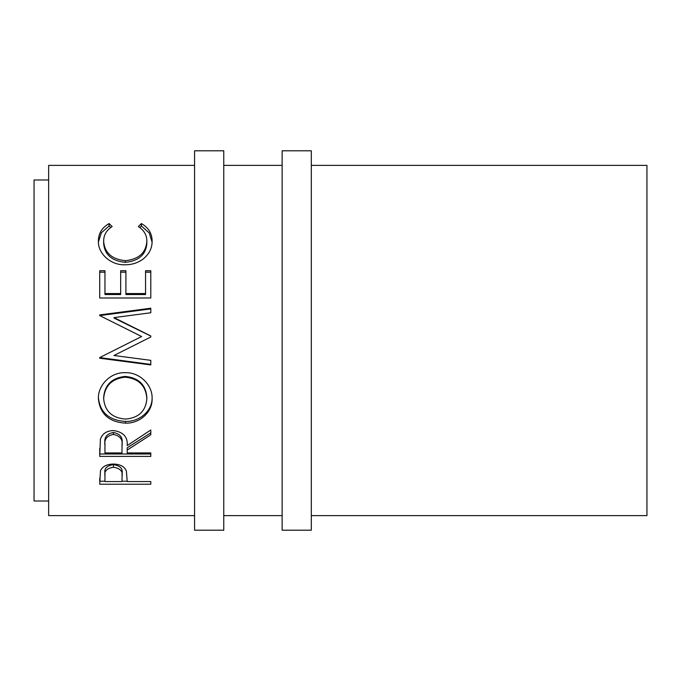 <?xml version="1.0" encoding="UTF-8"?>
<svg xmlns="http://www.w3.org/2000/svg" width="681" height="681" viewBox="0 0 681 681"><rect width="100%" height="100%" fill="white"/><g stroke="black" fill="none" stroke-linecap="round" stroke-linejoin="round"><path stroke-width="1.02" d="M223.76 530.21L223.76 150.79L194.57 150.79L194.57 530.21L223.76 530.21M311.311 515.611L646.95 515.611L646.95 165.389L311.311 165.389M311.311 530.21L311.311 150.79L282.13 150.79L282.13 530.21L311.311 530.21M48.64 179.98L34.05 179.98L34.05 501.02L48.64 501.02M99.715 484.217L100.482 470.775C102.448 466.459 106.764 464.212 113.421 464.042C120.265 464.229 124.589 466.562 126.377 471.048L127.219 481.544L150.79 481.544L150.79 484.217L99.715 484.217M127.219 450.047L127.219 452.925L150.79 452.925L150.79 456.398L99.715 456.398L100.413 439.211C102.244 433.72 106.568 430.835 113.378 430.545C123.27 431.933 127.883 436.938 127.219 445.57L150.79 429.983L150.79 434.801L127.219 450.047L127.219 447.766L150.79 432.844L150.79 429.983M98.404 398.904C97.689 385.259 110.697 372.022 125.236 372.686C139.596 372.098 152.697 385.037 152.101 398.513C152.731 412.031 139.801 423.625 125.483 423.139C109.079 422.092 100.047 414.014 98.404 398.904M143.836 340.5L113.957 355.499L150.79 337.001L150.79 335.971L114.042 317.601L150.79 312.758L150.79 308.229L99.715 314.911L99.715 315.575L150.79 308.902L150.79 312.758M113.957 355.499L150.79 360.351L150.79 364.931L99.715 358.232L99.715 357.585L141.622 336.525L99.715 315.575M99.715 297.989L99.715 270.74L104.959 270.74L104.959 293.562L120.673 293.562L120.673 270.74L125.908 270.74L125.908 293.562L145.555 293.562L145.555 270.74L150.79 270.74L150.79 297.989L99.715 297.989L99.715 272.196L104.959 272.196M109.088 223.555L112.161 226.569C106.457 230.212 103.614 235.107 103.648 241.278C104.602 252.821 111.82 259.291 125.304 260.678C138.907 259.257 146.1 252.702 146.866 241.014C146.798 234.988 143.955 230.178 138.354 226.569L141.393 223.555C148.535 227.709 152.11 233.523 152.101 240.989C152.28 247.969 149.301 253.97 143.172 259.001C137.92 262.909 131.85 264.832 124.955 264.79C110.331 265.377 97.664 252.957 98.404 241.04C98.37 233.515 101.929 227.692 109.088 223.555L109.088 225.99L110.714 227.539M282.13 165.389L223.76 165.389M194.57 165.389L48.64 165.389L48.64 515.611L194.57 515.611M282.13 515.611L223.76 515.611M103.648 241.278L103.648 243.338C104.602 254.651 111.82 260.985 125.304 262.347C138.907 260.951 146.092 254.532 146.866 243.083L146.866 241.014M125.304 260.678L125.304 262.347M139.758 227.565L141.393 225.99L149.207 232.936L152.084 242.121M141.393 223.555L141.393 225.99M98.439 241.908L101.35 232.808L109.088 225.99M104.959 293.562L104.959 294.541L120.673 294.541L120.673 293.562M120.673 272.196L125.908 272.196M125.908 293.562L125.908 294.541L145.555 294.541L145.555 293.562M145.555 272.196L150.79 272.196L150.79 297.989M150.79 337.001L150.79 336.065L114.042 318.078L114.042 317.601M133.723 340.5L141.622 336.525M150.79 360.351L150.79 364.42L99.715 357.585M152.101 397.304C152.723 410.541 139.809 421.888 125.483 421.42C109.079 420.398 100.047 412.482 98.404 397.687M125.483 423.139L125.483 421.42M146.866 398.691L146.866 397.474C145.862 384.774 138.652 377.751 125.227 376.414C111.905 377.836 104.712 384.859 103.648 397.474L103.648 398.691C104.84 411.222 112.11 418.015 125.457 419.07C138.677 417.947 145.811 411.154 146.866 398.691C145.862 385.718 138.652 378.551 125.227 377.18C111.905 378.627 104.721 385.804 103.648 398.691M125.227 376.414L125.227 377.18M99.715 448.549L99.715 453.989L150.79 453.989L150.79 452.925M122.052 443.408L122.052 445.578C122.98 439.517 120.086 435.797 113.369 434.444L113.369 432.486C106.815 433.78 104.014 437.364 104.959 443.229L104.959 452.925L121.984 452.925L122.052 443.408C122.98 437.449 120.086 433.806 113.369 432.486M113.369 434.444C106.815 435.772 104.014 439.432 104.959 445.417M150.79 484.217L150.79 481.544M127.219 481.22L121.984 481.22M104.959 481.22L99.715 481.22L99.715 478.258M122.095 473.244L122.095 476.045C122.989 471.261 120.103 468.324 113.438 467.251L113.438 464.604C106.9 465.608 104.074 468.4 104.959 472.989L104.959 481.544L121.984 481.544L122.095 473.244C122.989 468.537 120.103 465.659 113.438 464.604M113.438 467.251C106.9 468.273 104.074 471.124 104.959 475.815"/></g></svg>
